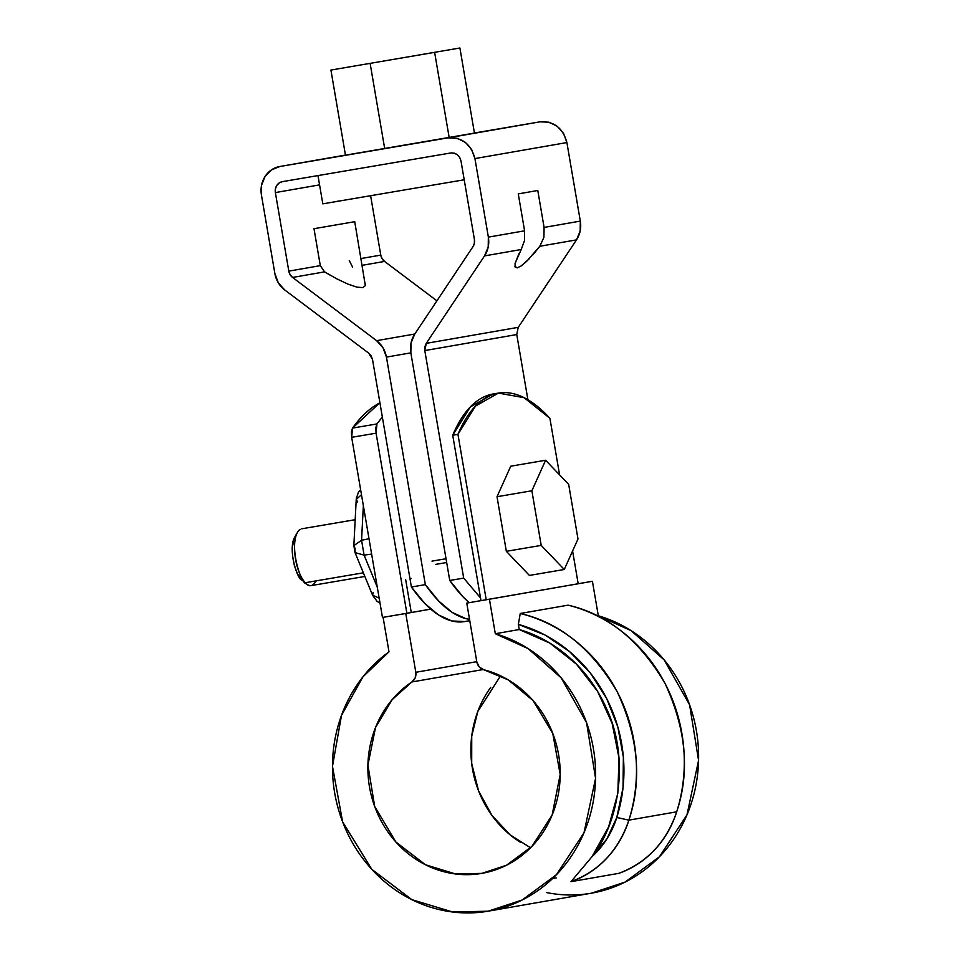 <?xml version="1.0" encoding="UTF-8"?>
<svg xmlns="http://www.w3.org/2000/svg" width="960" height="960" viewBox="0 0 960 960"><rect width="100%" height="100%" fill="white"/><g stroke="black" fill="none" stroke-linecap="round" stroke-linejoin="round"><path stroke-width="1.44" d="M556.224 877.944L552.636 878.496L556.224 877.944M498.384 393.096L493.152 393.984L470.256 406.98L452.724 435.24L480.996 600.66L452.724 435.24L457.944 434.352L486.228 599.772L592.416 581.292L578.184 583.716L572.592 550.992L578.184 583.74L486.228 599.772L457.944 434.352C463.02 422.28 468.972 412.74 475.812 405.744C482.664 398.736 490.14 394.536 498.252 393.12C506.364 391.704 514.812 393.144 523.584 397.416C532.356 401.7 541.128 408.672 549.912 418.332L559.584 474.876L549.912 418.332L524.148 397.704L498.384 393.096L475.476 406.092L457.944 434.352L452.724 435.24C457.788 423.168 463.74 413.64 470.592 406.632C477.432 399.636 484.908 395.424 493.02 394.008M490.704 687.384C483.936 696.732 478.848 707.076 475.452 718.428C472.056 729.78 470.556 741.468 470.928 753.504C471.312 765.54 473.556 777.204 477.672 788.496C481.788 799.8 487.524 810.072 494.88 819.324C502.248 828.564 510.804 836.244 520.548 842.352M488.496 911.124L591.492 893.172L625.056 882.096L659.424 856.776L686.988 814.812L698.568 760.392L689.592 704.82L664.128 659.868L631.152 630.696L598.308 615.768L592.416 581.292L466.764 603.108L480.984 600.624L466.764 603.108L476.808 661.896C477.696 665.952 480 668.568 483.708 669.732L508.152 679.836L533.088 700.584L552.756 733.38L560.196 774.54L552.108 815.124L531.888 846.408L506.58 865.188L481.908 873.36L455.616 873.984L425.472 864.756L395.916 842.04L374.676 806.448L367.908 765.084L375.528 727.524L392.172 699.636L411.9 681.96L483.108 669.552L411.9 681.96C415.02 679.632 416.328 676.416 415.812 672.288L476.772 661.668L415.812 672.288L405.768 613.5L430.776 609.132L383.1 617.352L384.204 617.16L383.1 617.352L389.004 651.828L362.928 676.836L341.496 715.38L332.472 766.356L342.612 821.832L371.784 869.316L411.852 899.652L452.724 912L488.04 911.208L522.06 900.048L556.416 874.716L583.992 832.764L595.56 778.344L586.596 722.772L561.132 677.82L528.156 648.648L495.312 633.72L519.228 629.544L518.34 624.384L520.26 613.488A156.852 144.48 -99.9 0 1 628.884 820.14L616.8 817.476L623.028 787.776L623.376 757.176L617.832 726.972L606.648 698.496L590.304 672.984L569.508 651.54L545.172 635.1L518.34 624.384A147.252 135.648 80.1 0 1 616.8 817.476A92.124 84.864 80.1 0 1 592.032 856.656C621.036 819.9 628.632 755.556 606.72 709.056C585.936 661.632 547.74 637.512 519.228 629.544L549.708 643.02L576.396 664.092L597.648 691.464L612.156 723.468L619.02 758.124L617.82 793.296L608.628 826.824L592.032 856.656L606.876 838.92L616.8 817.476L628.884 820.14A101.724 93.696 -99.9 0 1 571.008 881.664L592.032 856.656L571.008 881.664L618.828 873.336L571.008 881.664C599.244 870.972 618.54 850.464 628.884 820.14L676.704 811.812L628.884 820.14C642.252 780.072 638.328 737.232 617.124 691.596C591.684 648.48 559.404 622.44 520.26 613.488L568.092 605.16A156.852 144.48 80.1 0 1 676.704 811.812A101.724 93.696 80.1 0 1 618.828 873.336C647.064 862.644 666.36 842.136 676.704 811.812C690.072 771.744 686.148 728.892 664.944 683.268C639.504 640.14 607.224 614.1 568.092 605.16L520.26 613.488L518.34 624.384L519.228 629.544L495.312 633.72L489.42 599.244L495.312 633.72C509.928 638.016 523.524 644.808 536.112 654.084C548.7 663.36 559.56 674.604 568.68 687.804C577.8 700.992 584.664 715.392 589.272 731.004C593.892 746.604 595.98 762.516 595.56 778.752C595.128 794.976 592.212 810.588 586.8 825.588C581.388 840.588 573.78 854.112 564 866.16C554.22 878.22 542.808 888.108 529.776 895.836C516.744 903.564 502.836 908.688 488.04 911.208C473.244 913.728 458.412 913.5 443.556 910.524C428.688 907.548 414.648 901.992 401.412 893.856C388.176 885.732 376.524 875.484 366.432 863.124C356.34 850.776 348.396 837.012 342.612 821.832C336.816 806.664 333.504 790.956 332.664 774.708C331.836 758.46 333.528 742.608 337.752 727.14C341.976 711.672 348.48 697.476 357.276 684.552C366.06 671.628 376.644 660.72 389.004 651.828L383.1 617.352L405.768 613.5L415.812 672.288L415.236 677.808L411.9 681.96C402.54 688.2 394.476 695.988 387.708 705.336C380.928 714.672 375.852 725.028 372.456 736.38C369.06 747.732 367.548 759.42 367.932 771.456C368.316 783.48 370.56 795.144 374.676 806.448C378.78 817.752 384.516 828.024 391.884 837.264C399.24 846.516 407.796 854.184 417.552 860.292C427.296 866.4 437.664 870.576 448.668 872.832C459.66 875.088 470.628 875.28 481.584 873.408C492.528 871.548 502.812 867.732 512.436 861.972C522.06 856.2 530.46 848.832 537.624 839.844C544.8 830.856 550.32 820.776 554.196 809.616C558.072 798.456 560.064 786.864 560.196 774.84C560.316 762.828 558.564 751.08 554.928 739.596C551.292 728.124 545.988 717.588 539.004 708C532.032 698.424 523.8 690.336 514.308 683.772C504.816 677.196 494.616 672.516 483.708 669.732L479.184 666.912L476.808 661.896L466.764 603.108L592.416 581.292L598.308 615.768C612.924 620.064 626.532 626.856 639.12 636.144C651.708 645.42 662.556 656.652 671.676 669.852C680.796 683.052 687.672 697.452 692.28 713.052C696.888 728.652 698.988 744.576 698.556 760.8C698.136 777.036 695.208 792.648 689.796 807.636C684.384 822.636 676.788 836.16 667.008 848.22C657.228 860.268 645.816 870.156 632.784 877.884C619.752 885.612 605.832 890.736 591.036 893.256C576.252 895.776 561.42 895.548 546.552 892.572M598.308 615.768L597.276 615.948L598.308 615.768M500.556 675.816L477.78 711.528L471.732 736.116L471.696 763.488L478.608 790.98L492.024 815.568L510.156 834.852L530.52 847.812M430.752 609.108L411.276 612.504L430.752 609.108M486.228 599.772L480.996 600.66L486.228 599.772M365.352 283.824L365.352 285.624L362.736 287.616L356.808 287.112L347.988 284.136L336.972 278.928L324.588 271.872L292.584 277.452A9.6 8.844 80.1 0 1 288.804 271.128L320.304 265.644L324.588 271.872L292.584 277.452L376.608 340.668C381.888 344.784 385.176 350.268 386.448 357.108L410.832 352.86L386.448 357.108L425.34 584.628L411.396 587.004L372.516 359.484L371.196 355.92L368.724 353.16L284.7 289.944L278.268 282.756L274.86 273.504L261.432 194.952L261.552 185.244L265.092 176.436L271.536 169.848L279.888 166.5L448.068 137.856L457.056 138.252L465.324 142.32L471.6 149.472L474.936 158.58L488.364 237.132L488.208 246.984L484.536 255.9L426.264 343.356L424.848 346.788L424.8 350.58L463.692 578.1L449.748 580.476L410.856 352.956L411 343.092L414.684 334.188L472.944 246.732L474.36 243.3L474.42 239.508L460.992 160.956L459.708 157.452L457.296 154.704L454.116 153.132L450.66 152.988L282.468 181.632L279.264 182.928L276.78 185.46L275.424 188.844L275.376 192.576L288.804 271.128L290.112 274.68L292.584 277.452L376.608 340.668L383.04 347.856L386.448 357.108L425.34 584.628L438.696 601.044L452.292 612.48L465.732 618.588L469.536 619.332A188.184 73.224 -99.7 0 1 425.34 584.628L411.396 587.004L372.516 359.484L368.724 353.16L284.7 289.944A24.948 22.98 80.1 0 1 274.86 273.504L261.432 194.952A24.948 22.98 80.1 0 1 279.888 166.5L540.036 121.824L549.024 122.22L557.292 126.3L563.568 133.44L566.892 142.56L580.32 221.112L580.176 230.964L576.504 239.88L518.232 327.336L576.504 239.88A24.948 22.98 -99.9 0 0 580.32 221.112L544.092 227.424L543.912 237.312L539.832 246.264L576.504 239.88L539.832 246.264L526.668 261.336L521.196 265.92L517.2 267.876L515.1 266.988L515.1 263.352L521.208 249.516L484.536 255.9L426.264 343.356L518.232 327.336L426.264 343.356L424.8 350.58L463.692 578.1L480.528 597.948M384.552 261.42L436.908 300.816L384.552 261.42L362.184 265.32L384.552 261.42L382.08 258.66L380.772 255.108L370.632 195.78L380.772 255.108A9.6 8.844 -99.9 0 0 384.552 261.42M474.432 133.008L540.036 121.824L474.432 133.008M516.756 334.524L527.904 399.744L516.756 334.548L424.8 350.58L516.756 334.548L518.232 327.336M463.692 578.1L449.748 580.476A188.184 73.224 80.3 0 0 469.212 602.676L463.092 596.892L449.748 580.476L410.856 352.956C409.788 346.068 411.06 339.816 414.684 334.188L472.944 246.732A9.6 8.844 80.1 0 0 474.42 239.508L460.992 160.956C459.456 155.352 456.012 152.688 450.66 152.988L282.468 181.632A9.6 8.844 80.1 0 0 275.376 192.576L288.804 271.128L320.304 265.644L313.992 228.708L354.696 221.7L313.992 228.708L320.304 265.644M345.456 155.076L279.888 166.5M474.444 133.104L340.308 156.048M339.024 156.288L480.9 132.036M479.592 132.24L480.792 132.048M319.572 184.872L275.376 192.576L319.572 184.872M361.032 258.54L380.772 255.108L361.032 258.54M352.548 267L349.272 260.592M376.608 340.668L414.792 334.02L376.608 340.668M320.7 227.544L339.588 224.28L320.7 227.544M324.588 271.872L331.056 275.688M336.972 278.928L347.988 284.136L356.808 287.112L362.736 287.616L365.352 285.624L354.732 221.688M464.664 621.564L451.788 620.964L438.348 614.856L424.752 603.42L411.396 587.004A188.184 73.224 80.3 0 0 464.556 621.576L469.764 620.688M524.472 240.708L524.592 230.82L488.364 237.132A24.948 22.98 80.1 0 1 484.536 255.9L521.208 249.516L524.472 240.708L524.592 230.82L518.28 193.896L537.78 190.488L544.092 227.424L580.32 221.112L566.892 142.56L474.936 158.58L488.364 237.132L524.592 230.82L518.28 193.896L537.78 190.488L544.092 227.424L543.912 237.312L539.832 246.264L533.1 254.556M448.068 137.856L540.036 121.824C553.968 121.068 562.92 127.98 566.892 142.56L474.936 158.58C470.952 144 462 137.088 448.068 137.856M529.008 259.008L521.196 265.92L517.2 267.876L514.896 266.292M515.1 266.988L515.1 263.352L519.072 253.428M474.456 133.176L459.9 48L330.924 70.068L459.9 48L330.924 70.068L459.9 48L474.456 133.176M449.172 137.544L434.628 52.404L449.172 137.544M345.48 155.232L330.924 70.068L345.48 155.232M384.684 148.572L370.14 63.432L384.684 148.572M432.444 52.728L355.212 65.904L432.444 52.728M322.812 203.844L464.208 179.784L322.812 203.844L317.964 175.464M339.108 200.988L336.84 201.372M382.464 617.46L351.672 437.328L351.408 431.856L352.524 428.088C358.896 419.172 365.784 412.092 373.2 406.836L379.896 402.672L352.524 428.088L376.932 423.936L375.804 427.704L376.08 433.176L351.672 437.328L382.464 617.46L411.276 612.528L405.624 579.432L411.276 612.528L382.464 617.46M373.164 592.38L372.624 595.308L379.152 598.056L372.624 595.308L355.032 552.588L364.104 555.144L371.628 554.088L364.104 555.144L361.56 540.252L364.104 555.144L377.292 587.184L364.104 555.144L355.032 552.588L355.152 548.616L353.844 545.64L361.56 540.252L369.012 538.752L361.56 540.252L363.348 505.596L361.56 540.252L353.844 545.64L356.232 499.452L361.488 494.7L356.232 499.452L356.316 498.408L358.416 492.348L360.612 489.576M356.232 499.452L357.72 502.008M376.08 433.176L406.872 613.296L376.08 433.176L351.672 437.328L352.524 428.088L376.932 423.936L382.332 416.952L376.932 423.936L376.08 433.176M411.144 578.46L409.98 578.664M529.416 575.424L506.352 551.328L497.016 496.716L510.744 466.2L545.604 460.26L568.668 484.368L577.992 538.98L564.276 569.484L541.212 545.388L531.876 490.776L545.604 460.26L568.668 484.368L577.992 538.98L564.276 569.484L529.416 575.424L506.352 551.328L541.212 545.388L506.352 551.328L497.016 496.716L531.876 490.776L545.604 460.26L510.744 466.2L497.016 496.716L531.876 490.776L541.212 545.388L564.276 569.484L529.416 575.424M446.028 558.744L431.988 561.132L446.028 558.744M300.252 529.344A28.788 11.208 80.3 0 0 294.816 553.644A28.788 11.208 80.3 0 0 305.268 582.72L363.36 572.82L305.268 582.72A28.788 11.208 80.3 0 0 312.912 585.024M294.804 536.94L292.236 547.488L292.584 556.428L294.384 565.596L297.384 573.588L302.136 580.152M306.3 583.704L301.992 580.02C297.9 580.788 287.472 549.996 294.684 537.144L297.54 532.248C288.888 547.668 301.392 584.616 306.3 583.704C309.48 587.172 312.804 586.224 316.284 580.836M355.032 552.588L353.844 545.64M380.016 603.156L377.028 601.272L372.624 595.308M355.188 519.696L301.752 528.804M446.676 562.524L435.852 564.36M364.86 576.456L311.412 585.564"/></g></svg>

